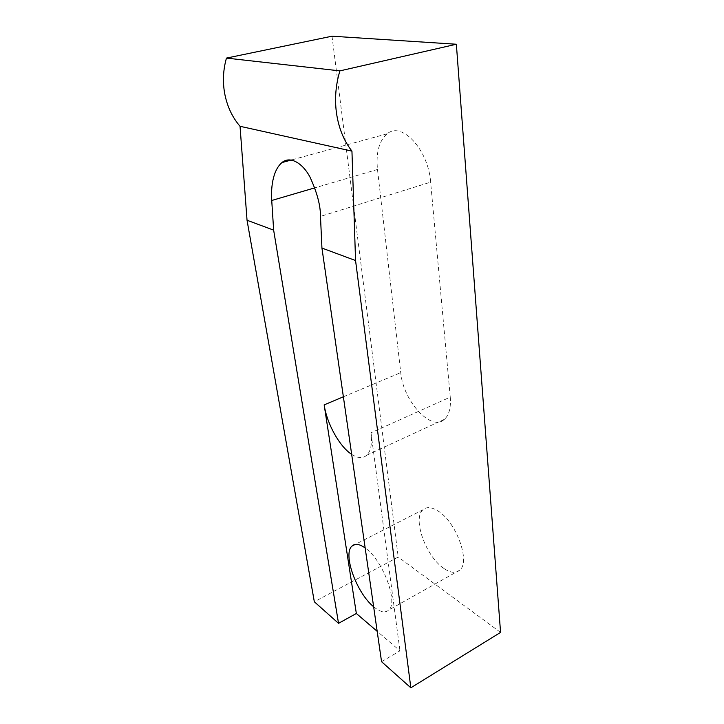 <?xml version="1.0" encoding="UTF-8"?>
<svg xmlns="http://www.w3.org/2000/svg" width="724" height="724" viewBox="0 0 724 724"><rect width="100%" height="100%" fill="white"/><g stroke="black" fill="none" stroke-linecap="round" stroke-linejoin="round"><path stroke-width="0.54" stroke-dasharray="3.62 2.71" d="M373.638 606.748L373.973 607.029C380.381 612.196 385.331 613.183 388.824 609.988C398.544 602.187 382.715 560.105 365.511 548.222L365.168 547.968M443.712 568.313C425.73 556.385 412.191 518.303 423.033 509.714C426.608 506.619 431.522 506.99 437.776 510.845C455.912 521.343 470.808 561.661 459.776 570.105C455.785 573.535 450.428 572.937 443.712 568.313M381.557 661.691L399.956 650.822L377.177 631.319M500.565 632.405L398.209 557.055L314.325 601.762M351.674 454.355C357.882 458.382 362.941 458.645 366.869 455.134C370.896 450.989 372.272 443.541 370.996 432.78L450.256 397.123C451.043 407.567 449.124 414.942 444.509 419.259C431.296 432.165 403.123 400.996 400.734 372.625L377.494 169.47C375.865 152.637 379.095 140.746 387.177 133.804C401.702 121.053 428.436 149.723 430.626 182.158L320.479 216.395M450.256 397.123L430.626 182.158M332.008 36.2L398.209 557.055M370.996 432.78L399.956 650.822M377.494 169.47L314.813 187.851M343.375 396.788L400.734 372.625M423.033 509.714L355.24 544.421M459.776 570.105L388.824 609.988M387.177 133.804L291.365 159.995M366.869 455.134L444.509 419.259"/><path stroke-width="1.09" d="M339.9 70.88L226.458 58.092L332.008 36.2L456.355 44.236L339.9 70.88C335.8 84.563 334.615 98.328 336.361 112.184C338.488 127.578 343.692 140.556 351.945 151.126L240.042 126.302L247.038 220.25L273.645 230.123L338.533 623.337L356.344 613.481L377.177 631.319M226.458 58.092C223.191 69.613 222.576 81.242 224.594 92.998C227.019 106.075 232.169 117.17 240.042 126.302M365.168 547.968C359.385 543.869 354.968 543.244 351.936 546.113C342.561 554.077 356.624 593.119 373.638 606.748M381.557 661.691L321.936 248.061L355.556 260.54L410.843 687.8L381.557 661.691M338.533 623.337L314.325 601.762L247.038 220.25M456.355 44.236L500.565 632.405L410.843 687.8M321.936 248.061L320.479 216.395C320.551 205.544 317.076 192.475 310.035 177.172C302.523 162.764 289.817 155.723 281.944 162.574C272.088 171.036 270.957 189.616 271.735 200.485L273.645 230.123M351.945 151.126L355.556 260.54M351.674 454.355C339.475 446.518 326.886 423.685 324.162 404.879L356.344 613.481M314.813 187.851L271.735 200.485M324.162 404.879L343.375 396.788M355.24 544.421L351.936 546.113M291.365 159.995L281.944 162.574"/></g></svg>

